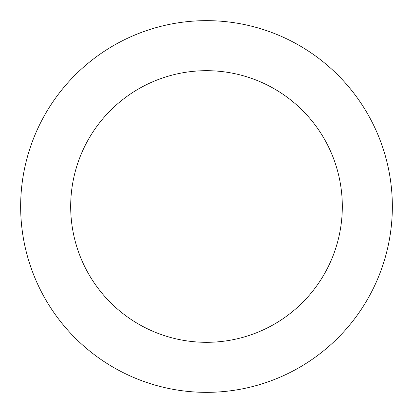 <?xml version="1.0" encoding="UTF-8"?>
<svg xmlns="http://www.w3.org/2000/svg" width="413" height="413" viewBox="0 0 413 413"><rect width="100%" height="100%" fill="white"/><g stroke="black" fill="none" stroke-linecap="round" stroke-linejoin="round"><path stroke-width="0.62" d="M70.685 206.5A135.815 135.815 0 0 0 274.408 324.117A135.815 135.815 0 0 0 274.408 88.883A135.815 135.815 0 0 0 70.685 206.5M20.65 206.5A185.85 185.85 0 0 0 299.425 367.451A185.85 185.85 0 0 0 299.425 45.549A185.85 185.85 0 0 0 20.65 206.5"/></g></svg>
